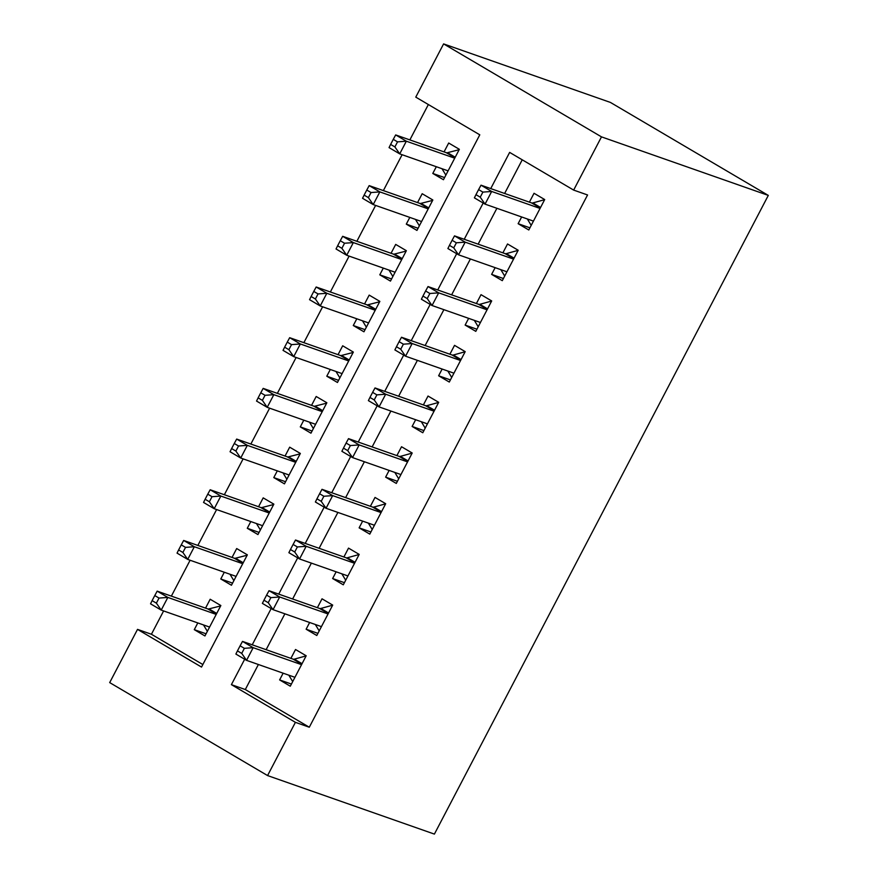 <?xml version="1.0" encoding="UTF-8"?>
<svg xmlns="http://www.w3.org/2000/svg" width="878" height="878" viewBox="0 0 878 878"><rect width="100%" height="100%" fill="white"/><g stroke="black" fill="none" stroke-linecap="round" stroke-linejoin="round"><path stroke-width="1.32" d="M267.57 775.57L109.695 682.601L137.517 629.383L201.523 667.071L479.783 134.817L415.777 97.129L443.599 43.9L610.429 102.43L768.305 195.399L434.401 834.1L267.57 775.57L295.403 722.342L309.297 727.225L587.558 194.971L573.652 190.087L509.646 152.399L490.736 188.594M163.615 610.945L151.422 634.256L137.517 629.383M428.354 104.537L409.861 139.909M402.113 154.726L383.368 190.592M375.619 205.419L356.863 241.285M349.115 256.102L330.358 291.979M322.621 306.795L303.865 342.672M296.116 357.489L277.36 393.355M269.612 408.182L250.856 444.048M243.118 458.865L224.362 494.742M216.614 509.558L197.857 545.436M190.109 560.252L171.364 596.129M521.642 216.976L518.13 223.692L528.797 229.981L544.7 199.558L534.033 193.281L529.39 202.149M495.148 267.658L491.625 274.386L502.293 280.664L518.196 250.252L507.528 243.974L502.896 252.842M468.643 318.352L465.131 325.079L475.799 331.357L491.691 300.945L481.023 294.668L476.392 303.536M442.139 369.045L438.627 375.773L449.295 382.051L465.197 351.639L454.53 345.35L449.887 354.229M415.645 419.739L412.122 426.456L422.79 432.744L438.693 402.322L428.025 396.044L423.394 404.912M389.141 470.421L385.629 477.149L396.296 483.427L412.199 453.015L401.531 446.737L396.889 455.605M362.647 521.115L359.124 527.843L369.792 534.12L385.694 503.709L375.027 497.431L370.384 506.299M336.142 571.808L332.63 578.536L343.298 584.814L359.19 554.402L348.522 548.113L343.891 556.992M309.638 622.502L306.126 629.219L316.793 635.507L332.696 605.096L322.028 598.807L317.386 607.675M206.078 633.795L194.279 629.658L197.802 622.941M194.279 629.658L204.947 635.946L220.85 605.535L210.182 599.246L205.551 608.114M232.571 583.113L220.784 578.975L224.296 572.247M220.784 578.975L231.452 585.253L247.355 554.841L236.687 548.552L232.044 557.431M259.076 532.419L247.289 528.282L250.801 521.554M247.289 528.282L257.956 534.559L273.848 504.148L263.191 497.87L258.549 506.738M285.58 481.726L273.782 477.588L277.305 470.86M273.782 477.588L284.45 483.866L300.353 453.454L289.685 447.176L285.054 456.044M312.074 431.032L300.287 426.895L303.799 420.178M300.287 426.895L310.955 433.183L326.857 402.761L316.19 396.483L311.547 405.351M338.579 380.35L326.792 376.212L330.304 369.484M326.792 376.212L337.459 382.49L353.351 352.078L342.683 345.789L338.052 354.668M365.072 329.656L353.285 325.519L356.808 318.791M353.285 325.519L363.953 331.796L379.856 301.384L369.188 295.107L364.546 303.975M391.577 278.963L379.79 274.825L383.302 268.097M379.79 274.825L390.458 281.103L406.36 250.691L395.693 244.413L391.05 253.281M418.082 228.269L406.294 224.131L409.806 217.415M406.294 224.131L416.951 230.42L432.854 199.997L422.186 193.72L417.555 202.588M151.422 634.256L202.851 664.536M436.311 166.721L432.788 173.449L443.456 179.727L459.359 149.315L448.691 143.026L444.048 151.905M522.234 159.807L504.63 193.467M496.893 208.284L478.137 244.161M470.388 258.977L451.632 294.843M443.884 309.671L425.139 345.537M417.39 360.353L398.634 396.23M390.886 411.047L372.129 446.924M364.381 461.74L345.636 497.606M337.887 512.434L319.131 548.3M311.383 563.116L292.626 598.994M284.889 613.81L266.133 649.687M258.384 664.503L245.302 689.537L309.297 727.225M283.144 673.185L279.621 679.912L290.289 686.201L306.192 655.778L295.524 649.5L290.892 658.368M573.652 190.087L601.485 136.869L768.305 195.399M601.485 136.869L443.599 43.9M244.677 659.246L231.397 684.653L295.403 722.342M483.185 203.027L464.232 239.277M456.681 253.72L437.727 289.97M430.187 304.414L411.233 340.664M403.682 355.107L384.729 391.358M377.178 405.79L358.235 442.04M350.684 456.483L331.73 492.734M324.18 507.177L305.226 543.427M297.675 557.87L278.732 594.121M271.181 608.553L252.227 644.803M245.302 689.537L231.397 684.653M291.408 684.05L279.621 679.912M444.575 177.576L432.788 173.449M317.913 633.356L306.126 629.219M344.417 582.674L332.63 578.536M370.911 531.98L359.124 527.843M397.416 481.287L385.629 477.149M423.92 430.593L412.122 426.456M450.414 379.9L438.627 375.773M476.919 329.217L465.131 325.079M503.412 278.524L491.625 274.386M529.917 227.83L518.13 223.692M288.829 675.182L292.703 681.591M301.769 664.251L293.109 659.148L242.504 641.401L253.171 647.679L301.549 664.657M244.369 648.326L253.171 647.679L246.553 660.355L235.886 654.066L237.455 650.883L241.724 653.397L244.369 648.326L240.111 645.813L237.455 650.883M294.931 677.322L246.553 660.355L241.724 653.397M293.109 659.148A5.74 2.908 120.5 0 0 294.339 659.148L305.599 656.031M242.504 641.401L240.111 645.813M220.652 605.919L208.997 608.893A5.74 2.908 -59.5 0 1 207.768 608.904L157.173 591.146L167.841 597.424L161.212 610.1L209.59 627.068M207.362 631.337L203.487 624.927M216.218 614.402L167.841 597.424L159.039 598.072L154.769 595.558L152.113 600.629L156.383 603.142L159.039 598.072M156.383 603.142L161.212 610.1L150.544 603.823L152.113 600.629M154.769 595.558L157.173 591.146M315.323 624.488L319.197 630.898M328.262 613.557L319.614 608.465L269.008 590.707L279.676 596.985L328.054 613.963M270.874 597.633L279.676 596.985L273.047 609.661L262.379 603.384L263.96 600.19L268.229 602.703L270.874 597.633L266.605 595.119L263.96 600.19M321.425 626.629L273.047 609.661L268.229 602.703M319.614 608.465A5.74 2.908 120.5 0 0 320.843 608.454L332.103 605.348M269.008 590.707L266.605 595.119M341.827 573.806L345.702 580.204M354.767 562.864L346.108 557.771L295.513 540.014L306.181 546.292L354.558 563.27M297.379 546.95L306.181 546.292L299.552 558.968L288.884 552.69L290.453 549.507L294.723 552.01L297.379 546.95L293.109 544.437L290.453 549.507M347.929 575.946L299.552 558.968L294.723 552.01M346.108 557.771A5.74 2.908 120.5 0 0 347.337 557.771L358.597 554.655M295.513 540.014L293.109 544.437M368.332 523.112L372.206 529.511M381.271 512.17L372.612 507.078L322.006 489.32L332.674 495.609L381.052 512.576M323.872 496.257L332.674 495.609L326.056 508.274L315.389 501.996L316.958 498.814L321.227 501.327L323.872 496.257L319.603 493.743L316.958 498.814M374.434 525.253L326.056 508.274L321.227 501.327M372.612 507.078A5.74 2.908 120.5 0 0 373.841 507.078L385.102 503.961M322.006 489.32L319.603 493.743M394.826 472.419L398.7 478.828M407.765 461.488L399.117 456.384L348.511 438.638L359.179 444.916L407.557 461.894M350.377 445.563L359.179 444.916L352.55 457.592L341.882 451.303L343.463 448.12L347.721 450.633L350.377 445.563L346.108 443.05L343.463 448.12M400.928 474.559L352.55 457.592L347.721 450.633M399.117 456.384A5.74 2.908 120.5 0 0 400.346 456.384L411.606 453.267M348.511 438.638L346.108 443.05M247.146 555.225L235.502 558.21A5.74 2.908 -59.5 0 1 234.272 558.21L183.667 540.453L194.334 546.731L187.716 559.407L236.094 576.385M233.866 580.643L229.992 574.245M242.712 563.709L194.334 546.731L185.532 547.389L181.263 544.876L178.618 549.946L182.887 552.46L185.532 547.389M182.887 552.46L187.716 559.407L177.049 553.129L178.618 549.946M181.263 544.876L183.667 540.453M273.651 504.532L262.006 507.517A5.74 2.908 -59.5 0 1 260.777 507.517L210.171 489.759L220.839 496.048L214.21 508.713L262.588 525.692M260.36 529.95L256.486 523.551M269.217 513.015L220.839 496.048L212.037 496.696L207.768 494.182L205.123 499.253L209.381 501.766L212.037 496.696M209.381 501.766L214.21 508.713L203.542 502.435L205.123 499.253M207.768 494.182L210.171 489.759M300.155 453.849L288.5 456.823A5.74 2.908 -59.5 0 1 287.271 456.823L236.676 439.077L247.333 445.355L240.715 458.031L289.092 474.998M286.865 479.267L282.99 472.858M295.721 462.333L247.333 445.355L238.531 446.002L234.272 443.489L231.616 448.559L235.886 451.072L238.531 446.002M235.886 451.072L240.715 458.031L230.047 451.742L231.616 448.559M234.272 443.489L236.676 439.077M326.649 403.156L315.004 406.13A5.74 2.908 -59.5 0 1 313.775 406.141L263.17 388.383L273.837 394.661L267.208 407.337L315.597 424.304M313.369 428.574L309.495 422.164M322.215 411.639L273.837 394.661L265.035 395.309L260.766 392.795L258.121 397.866L262.39 400.379L265.035 395.309M262.39 400.379L267.208 407.337L256.541 401.059L258.121 397.866M260.766 392.795L263.17 388.383M421.33 421.725L425.204 428.135M434.27 410.794L425.611 405.702L375.016 387.944L385.683 394.222L434.061 411.2M376.881 394.87L385.683 394.222L379.055 406.898L368.387 400.62L369.956 397.427L374.226 399.94L376.881 394.87L372.612 392.356L369.956 397.427M427.432 423.865L379.055 406.898L374.226 399.94M425.611 405.702A5.74 2.908 120.5 0 0 426.84 405.691L438.1 402.574M375.016 387.944L372.612 392.356M353.154 352.462L341.509 355.447A5.74 2.908 -59.5 0 1 340.28 355.447L289.674 337.69L300.342 343.967L293.713 356.644L342.091 373.622M339.863 377.88L335.989 371.482M348.72 360.946L300.342 343.967L291.54 344.626L287.271 342.113L284.615 347.183L288.884 349.685L291.54 344.626M288.884 349.685L293.713 356.644L283.045 350.366L284.615 347.183M287.271 342.113L289.674 337.69M447.835 371.043L451.709 377.441M460.774 360.101L452.115 355.008L401.509 337.251L412.177 343.528L460.555 360.507M403.375 344.187L412.177 343.528L405.559 356.205L394.891 349.927L396.461 346.744L400.73 349.246L403.375 344.187L399.106 341.674L396.461 346.744M453.937 373.183L405.559 356.205L400.73 349.246M452.115 355.008A5.74 2.908 120.5 0 0 453.344 355.008L464.605 351.891M401.509 337.251L399.106 341.674M379.647 301.769L368.003 304.754A5.74 2.908 -59.5 0 1 366.774 304.754L316.168 286.996L326.835 293.285L320.218 305.95L368.595 322.928M366.367 327.187L362.493 320.788M375.213 310.252L326.835 293.285L318.034 293.932L313.775 291.419L311.119 296.49L315.389 299.003L318.034 293.932M315.389 299.003L320.218 305.95L309.55 299.672L311.119 296.49M313.775 291.419L316.168 286.996M474.329 320.349L478.203 326.748M487.268 309.407L478.62 304.315L428.014 286.557L438.682 292.846L487.06 309.813M429.88 293.493L438.682 292.846L432.053 305.511L421.385 299.233L422.966 296.051L427.224 298.564L429.88 293.493L425.611 290.98L422.966 296.051M480.431 322.489L432.053 305.511L427.224 298.564M478.62 304.315A5.74 2.908 120.5 0 0 479.849 304.315L491.098 301.198M428.014 286.557L425.611 290.98M406.152 251.086L394.507 254.06A5.74 2.908 -59.5 0 1 393.278 254.06L342.672 236.314L353.34 242.591L346.711 255.268L395.089 272.235M392.861 276.504L388.987 270.095M401.718 259.559L353.34 242.591L344.538 243.239L340.269 240.726L337.624 245.796L341.893 248.309L344.538 243.239M341.893 248.309L346.711 255.268L336.044 248.979L337.624 245.796M340.269 240.726L342.672 236.314M500.833 269.656L504.707 276.054M513.773 258.725L505.113 253.621L454.508 235.875L465.175 242.152L513.564 259.12M456.373 242.8L465.175 242.152L458.557 254.829L447.89 248.54L449.459 245.357L453.728 247.87L456.373 242.8L452.115 240.287L449.459 245.357M506.935 271.796L458.557 254.829L453.728 247.87M505.113 253.621A5.74 2.908 120.5 0 0 506.343 253.621L517.603 250.504M454.508 235.875L452.115 240.287M432.656 200.393L421.001 203.367A5.74 2.908 -59.5 0 1 419.772 203.367L369.177 185.62L379.845 191.898L373.216 204.574L421.594 221.541M419.366 225.811L415.492 219.401M428.223 208.876L379.845 191.898L371.043 192.545L366.774 190.032L364.118 195.103L368.387 197.616L371.043 192.545M368.387 197.616L373.216 204.574L362.548 198.296L364.118 195.103M366.774 190.032L369.177 185.62M527.327 218.962L531.201 225.372M540.266 208.031L531.618 202.928L481.012 185.181L491.68 191.459L540.058 208.437M482.878 192.106L491.68 191.459L485.051 204.135L474.383 197.857L475.964 194.664L480.233 197.177L482.878 192.106L478.609 189.593L475.964 194.664M533.429 221.102L485.051 204.135L480.233 197.177M531.618 202.928A5.74 2.908 120.5 0 0 532.847 202.928L544.108 199.811M481.012 185.181L478.609 189.593M459.15 149.699L447.506 152.684A5.74 2.908 -59.5 0 1 446.276 152.684L395.671 134.927L406.338 141.204L399.72 153.88L448.098 170.859M445.87 175.117L441.996 168.719M454.716 158.183L406.338 141.204L397.536 141.863L393.267 139.35L390.622 144.42L394.891 146.922L397.536 141.863M394.891 146.922L399.72 153.88L389.053 147.603L390.622 144.42M393.267 139.35L395.671 134.927M302.054 663.691L294.339 659.148M208.997 608.893L216.712 613.437M207.768 608.904L216.427 613.996M328.559 612.998L320.843 608.454M355.052 562.315L347.337 557.771M381.557 511.622L373.841 507.078M408.061 460.928L400.346 456.384M235.502 558.21L243.217 562.754M234.272 558.21L242.932 563.303M262.006 507.517L269.722 512.061M260.777 507.517L269.425 512.609M288.5 456.823L296.215 461.367M287.271 456.823L295.93 461.927M315.004 406.13L322.72 410.674M313.775 406.141L322.424 411.233M434.555 410.235L426.84 405.691M341.509 355.447L349.224 359.991M340.28 355.447L348.928 360.54M461.06 359.552L453.344 355.008M368.003 304.754L375.718 309.297M366.774 304.754L375.433 309.846M487.564 308.858L479.849 304.315M394.507 254.06L402.223 258.604M393.278 254.06L401.926 259.164M514.058 258.165L506.343 253.621M421.001 203.367L428.716 207.91M419.772 203.367L428.431 208.47M540.563 207.471L532.847 202.928M447.506 152.684L455.221 157.217M446.276 152.684L454.936 157.777"/></g></svg>
